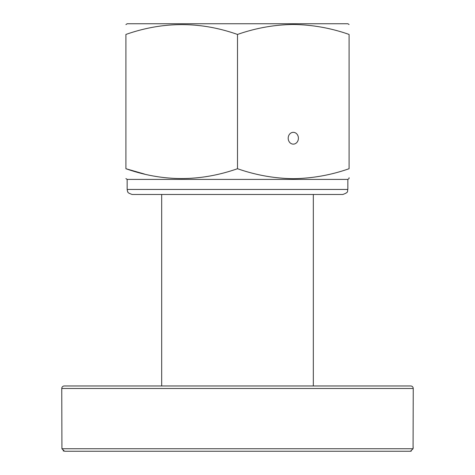 <?xml version="1.0" encoding="UTF-8"?>
<svg xmlns="http://www.w3.org/2000/svg" width="475" height="475" viewBox="0 0 475 475"><rect width="100%" height="100%" fill="white"/><g stroke="black" fill="none" stroke-linecap="round" stroke-linejoin="round"><path stroke-width="0.71" d="M61.922 448.738L61.762 388.485L413.238 388.485L413.078 448.738L61.922 448.738L64.564 451.25L410.436 451.25L413.078 448.738L413.185 446.987M413.238 388.485A2.512 2.512 0 0 0 410.727 385.973L64.273 385.973A2.512 2.512 0 0 0 61.762 388.485M126.694 385.973L93.052 385.973M411.308 451.096L410.436 451.25M348.306 451.25L356.719 451.25M63.674 451.09L63.133 450.822M290.16 194.471L132.181 194.471C125.887 192.357 128.493 191.769 127.484 191.223L127.157 189.448L347.843 189.448C346.875 190.956 349.665 192.102 342.819 194.471L290.16 194.471M349.095 178.564L347.843 179.408L127.157 179.408L127.157 189.448M144.608 174.099L125.905 168.714C125.905 181.806 125.905 181.806 125.905 168.714L125.905 34.443C125.905 21.351 125.905 21.351 125.905 34.443C163.198 21.351 200.397 21.351 237.5 34.443C255.799 28.043 274.402 24.724 293.295 24.474C312.443 24.765 331.039 28.09 349.095 34.443C349.095 21.351 349.095 21.351 349.095 34.443L349.095 168.714C349.095 181.806 349.095 181.806 349.095 168.714C331.039 175.067 312.443 178.386 293.295 178.683C274.402 178.434 255.799 175.109 237.5 168.714L237.5 34.443M349.095 24.474L347.843 23.75L127.157 23.75L125.905 24.593M125.905 168.714C163.008 181.806 200.207 181.806 237.5 168.714M125.905 178.564L127.157 179.408M293.295 144.133A5.902 5.112 -90 0 1 288.188 138.231A5.902 5.112 -90 0 1 293.295 132.335A5.902 5.112 -90 0 1 298.407 138.231A5.902 5.112 -90 0 1 293.295 144.133M349.095 178.107L349.095 177.674M313.322 194.471L313.322 385.973M161.678 194.471L161.678 385.973M347.843 179.408L347.843 189.448"/></g></svg>
